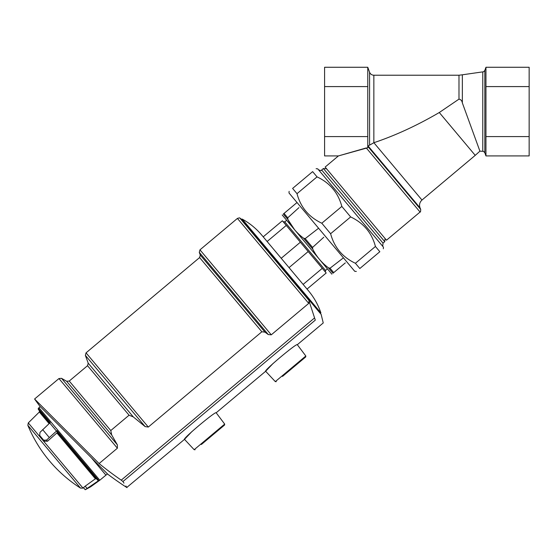 <?xml version="1.0" encoding="UTF-8"?>
<svg xmlns="http://www.w3.org/2000/svg" width="557" height="557" viewBox="0 0 557 557"><rect width="100%" height="100%" fill="white"/><g stroke="black" fill="none" stroke-linecap="round" stroke-linejoin="round"><path stroke-width="0.84" d="M375.432 246.473L355.408 263.273L359.815 268.523C355.234 272.359 355.234 272.359 359.815 268.523C355.234 272.359 355.234 272.359 359.815 268.523L379.839 251.715C384.421 247.879 384.421 247.879 379.839 251.715L375.432 246.473C371.832 232.875 363.568 223.023 350.638 216.924L341.831 206.424C338.162 192.75 329.897 182.898 317.037 176.875L312.63 171.626C317.212 167.782 317.212 167.782 312.63 171.626C317.212 167.782 317.212 167.782 312.63 171.626L292.606 188.426C288.032 192.269 288.032 192.269 292.606 188.426L297.013 193.676C300.613 207.267 308.877 217.119 321.807 223.225L341.831 206.424M316.111 168.701L317.713 168.841L383.46 247.197L383.32 248.798M317.037 176.875L297.013 193.676M350.638 216.924L330.614 233.724L321.807 223.225M330.614 233.724C334.284 247.399 342.548 257.243 355.408 263.273M356.334 271.44L354.732 271.301L288.986 192.952L289.125 191.35M482.773 151.309C483.121 151.024 483.803 151.525 484.834 152.799L484.834 70.377C483.803 71.658 483.121 72.152 482.773 71.874L482.773 151.309L479.911 151.163L475.232 155.354L439.285 112.521C417.249 125.402 395.442 135.469 373.872 142.717L367.766 146.143M484.834 152.799L485.962 155.911L529.15 155.911L529.15 136.59L485.962 136.59L485.962 155.911M439.285 112.521L458.989 99.125C460.855 99.48 461.976 100.747 462.352 102.92L479.911 151.163L462.352 102.92L462.352 74.798L482.773 71.874M484.834 70.377L485.962 67.265L485.962 86.586L529.15 86.586L529.15 136.59M485.962 67.265L529.15 67.265L529.15 86.586M485.962 86.586L485.962 136.59M369.576 144.966L369.576 72.229L367.766 67.265L367.766 86.586L324.585 86.586L324.585 155.911L338.426 155.911L325.128 167.072L386.495 240.199L420.055 212.036L366.276 147.939L338.426 155.911L367.766 147.751L367.766 136.59L324.585 136.59M367.766 67.265L324.585 67.265L324.585 86.586M367.766 86.586L367.766 136.59M385.033 238.459L384.755 241.661L383.014 243.124L321.647 169.989C321.612 170.79 320.547 170.7 318.444 169.711M382.729 246.326L383.014 243.124M314.392 318.075L121.245 480.148L122.93 481.547L121.245 480.148A337.904 337.904 0 0 1 99.097 463.549L34.583 399L99.097 463.549L117.388 448.204L117.381 444.876L111.713 434.989L110.78 430.547L129.071 415.202L133.283 416.894L145.133 426.599L148.301 427.052L261.86 331.763L264.972 332.153L268.272 334.562L271.273 334.82L308.731 303.391L309.079 300.557L308.474 299.269L315.304 320.122C325.908 323.84 325.908 323.84 315.304 320.122L122.93 481.547L123.981 483.135M27.85 425.339A136.374 136.374 0 0 0 80.528 488.113L27.85 425.339L28.289 422.916L39.338 411.999L39.422 410.739L49.74 423.042L50.207 422.624L38.259 408.385L40.257 406.624L39.867 406.241A340.947 340.947 0 0 1 34.583 399L40.926 405.357M125.889 485.996L126.446 486.839M126.836 487.424L184.513 439.355C182.383 438.895 216.095 410.606 216.172 412.786L265.654 371.268C263.524 370.809 297.236 342.52 297.313 344.706L323.241 322.949L321.145 314.378L240.791 218.616L308.474 299.269M122.93 481.547C128.312 489.659 128.312 489.659 122.93 481.547M39.867 406.241L107.807 474.237A340.947 340.947 0 0 0 126.975 487.633M265.995 370.885L273.236 363.296M184.854 438.965L192.095 431.383M318.59 228.231L305.18 238.612L303.565 238.18C296.902 233.202 291.673 226.971 287.878 219.493L283.304 214.034C281.849 215.26 281.849 215.26 283.304 214.034L284.042 213.415L287.739 217.822L287.878 219.493L294.618 229.763M305.18 238.612L312.574 247.419L312.714 249.09C316.508 256.575 321.737 262.8 328.4 267.785L330.023 268.209L333.713 272.617L345.319 262.883M343.432 257.835L330.023 268.209M297.02 202.525L284.042 213.415M287.739 217.822L298.956 207.629M312.574 247.419L323.791 237.226M282.204 214.96L331.875 274.162M328.4 267.785L332.975 273.236C331.519 274.455 331.519 274.455 332.975 273.236L333.713 272.617M308.188 251.548L289.034 267.618L307.032 289.069L326.186 273L286.27 225.425L282.357 220.767L263.203 236.836L267.116 241.501L286.27 225.425M303.119 284.411L322.273 268.335M289.034 267.618L281.208 258.288L300.362 242.218M281.208 258.288L267.116 241.501L281.201 258.288M241.564 219.535L242.142 219.054L320.888 312.902C318.138 304.763 314.009 297.403 308.494 290.81L307.032 289.069M242.142 219.054C249.675 223.176 256.213 228.523 261.741 235.096L263.203 236.836M282.51 376.407L305.723 356.933L282.51 376.407M201.369 444.493L224.582 425.019L201.369 444.493M38.969 407.724L99.8 480.225L107.459 473.889M38.259 408.385L38.336 409.451L49.74 423.042L40 432.343L39.665 435.428L43.655 440.183L46.516 440.114L56.953 430.658L98.784 480.51L85.228 489.735L83.557 487.737L82.993 488.106L28.289 422.916M46.516 440.114L47.477 441.255L56.911 432.942L57.294 432.037M56.953 430.658L56.744 431.39L97.74 480.245L96.646 478.943L95.393 478.797L85.172 486.177L83.459 487.619L85.137 489.624M98.784 480.51L97.74 480.245L96.646 478.943M40.508 436.43L44.497 441.186L47.477 441.255M43.655 440.183L44.497 441.186M373.851 142.731L373.851 75.223C371.798 75.118 370.377 74.123 369.576 72.229M458.989 99.125L458.989 75.223L462.352 74.798M475.232 155.354L421.976 200.04L373.872 142.717M420.055 212.036C420.458 212.314 420.674 211.451 420.702 209.439A150.014 150.014 0 0 0 420.069 207.9L368.177 146.059M420.702 209.439L367.766 146.359M384.755 241.661L323.387 168.534L326.59 168.813M303.565 238.18L312.714 249.09M283.158 221.721L284.759 221.86L325.525 270.444L325.385 272.039M309.079 300.557L239.9 218.121L308.613 299.492M239.9 218.121C240.039 217.731 239.211 217.829 237.421 218.414L308.731 303.391M237.421 218.414L199.97 249.842L271.273 334.82M199.97 249.842L199.295 252.363L268.272 334.562M199.295 252.363L200.269 255.05L264.972 332.153M200.269 255.05L199.601 257.571L261.86 331.763M199.601 257.571L86.043 352.853L148.301 427.052M86.043 352.853L85.367 355.373L145.133 426.599M85.367 355.373L88.208 363.178L133.283 416.894M88.208 363.178L87.533 365.698L129.071 415.202M87.533 365.698L69.242 381.044L110.78 430.547M69.242 381.044L66.645 381.273L111.713 434.989M66.645 381.273L61.542 378.328L117.381 444.876M61.542 378.328L58.945 378.558L117.388 448.204M265.654 371.268L275.304 381.615L305.828 356L297.313 344.706M184.513 439.355L194.163 449.701L224.687 424.086L216.172 412.786M91.536 457.979L105.948 475.156M90.394 486.519L90.638 486.811L99.8 480.225M42.659 429.635L49.239 437.475M49.74 423.042L56.473 431.062M56.911 432.942L95.393 478.797M39.338 411.999L49.1 423.626M87.087 488.461L85.172 486.177M458.989 75.223L373.851 75.223M420.069 207.9C418.989 204.865 419.63 202.247 421.976 200.04M323.387 168.534L321.647 169.989M325.525 270.444L327.356 268.906M284.759 221.86L286.59 220.328M34.583 399L58.945 378.558M320.317 313.382L320.888 312.902M275.304 381.615L276.244 381.67M305.828 356L305.723 356.933M194.163 449.701L195.103 449.757M224.687 424.086L224.582 425.019M90.638 486.811L85.228 489.735M80.528 488.113L82.993 488.106"/></g></svg>
